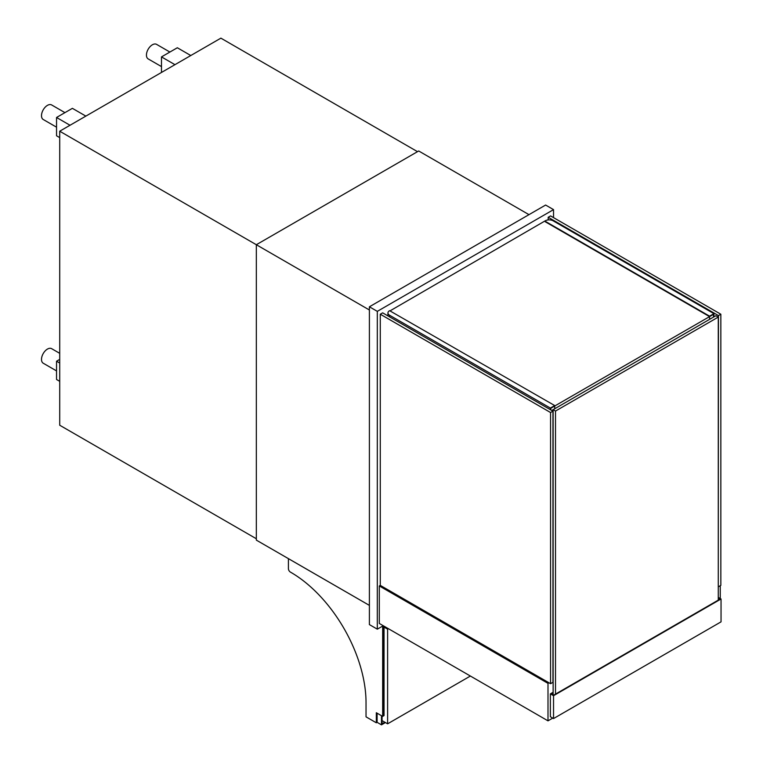 <?xml version="1.0" encoding="UTF-8"?>
<svg xmlns="http://www.w3.org/2000/svg" width="763" height="763" viewBox="0 0 763 763"><rect width="100%" height="100%" fill="white"/><g stroke="black" fill="none" stroke-linecap="round" stroke-linejoin="round"><path stroke-width="1.14" d="M369.397 309.997L256.33 244.723L256.33 540.118L369.397 605.393L288.414 558.63L288.414 568.654A2.804 1.621 -120 0 0 290.398 572.088A106.41 61.431 60 0 1 366.03 702.628L366.03 716.848L376.321 722.79L376.321 712.728L382.664 716.39L382.664 626.08M528.988 214.651L418.696 150.979L256.33 244.723L59.714 131.207L220.888 38.15L417.504 151.665M720.253 598.526L720.253 585.726M380.279 585.383L380.279 314.222L382.664 312.849L552.946 411.162L552.946 682.322L550.562 683.696L380.279 585.383L379.297 585.955L379.297 623.447L547.996 720.844L552.746 718.107M548.979 682.78L547.996 683.352L379.297 585.955M547.996 683.352L547.996 720.844M718.469 586.757L720.844 585.383L720.844 314.222L718.469 315.596L718.279 586.642M548.187 219.935L548.187 217.283L550.562 215.91L720.844 314.222M548.187 217.283L718.469 315.596M552.946 411.162L550.562 412.535L550.562 683.696M380.279 314.222L550.562 412.535M553.137 692.27L550.371 693.872L550.371 716.734L553.537 718.565L721.045 621.855L721.045 598.984L553.537 695.694L550.371 693.872M721.045 598.984L718.279 597.391M553.137 692.728L551.163 693.872L553.537 695.236L720.253 598.984L718.279 597.839M553.537 695.694L553.537 718.565M718.279 600.128L718.279 317.084L715.894 315.71L553.137 409.674L553.137 695.007M718.279 317.084L555.512 411.047L553.137 409.674L551.754 410.475M555.512 411.047L555.512 694.101M713.519 317.084L713.519 314.337L550.762 408.3L550.762 409.903M544.82 221.051L709.561 316.168L713.92 313.65L553.137 220.822A5.599 3.233 0 0 0 545.221 220.822L390.379 310.675M713.92 313.65L713.92 316.855M709.561 316.168L709.561 319.363M545.221 221.737L709.17 316.397M553.137 410.132L552.154 410.704M389.588 316.855L389.588 315.253A5.599 3.233 180 0 1 387.947 312.964A5.599 3.233 180 0 1 389.588 310.675L554.72 405.563L550.371 408.071L550.371 409.674M554.72 405.563L554.72 408.758M389.588 315.253L550.371 408.071M553.537 217.627L553.537 209.625L377.313 311.361L377.313 629.17L383.255 625.736M377.313 311.361L369.397 306.793L545.612 205.047L553.537 209.625M369.397 306.793L369.397 624.592L377.313 629.17M385.429 722.561L381.471 724.85L377.113 722.332L377.113 713.186L377.113 722.332L376.321 722.79M384.047 626.194L384.047 715.589L383.455 715.932L383.455 625.851L383.455 715.932L382.664 716.39M381.471 715.704L381.471 724.85M384.838 722.218L382.063 723.82L382.063 716.047M388.405 628.712L387.614 629.17L387.614 723.82L382.063 720.625M387.614 629.17L384.047 627.11M387.614 723.82L470.38 676.037M59.714 131.207L59.714 425.229L256.33 538.745M161.489 72.447L161.489 56.901L177.331 47.754L190.798 55.527M161.489 56.901L174.956 64.674M59.714 137.607L56.548 135.776L56.548 117.483L72.39 108.336L85.857 116.11M56.548 117.483L70.015 125.256M59.714 363.035L56.548 361.214L56.548 379.497L59.714 381.328M56.548 361.214L59.714 359.383M161.489 66.6L148.184 58.913A8.403 4.855 -60 0 1 148.184 49.214A8.403 4.855 -60 0 1 156.587 44.368L169.891 52.046M56.548 127.183L43.243 119.505A8.403 4.855 -60 0 1 41.955 112.771A8.403 4.855 -60 0 1 47.44 105.37A8.403 4.855 -60 0 1 51.646 104.951L64.95 112.638M56.548 370.913L43.243 363.226A8.403 4.855 -60 0 1 41.955 356.493A8.403 4.855 -60 0 1 47.44 349.092A8.403 4.855 -60 0 1 51.646 348.672L59.714 353.336M387.947 315.901L387.947 312.964"/></g></svg>
